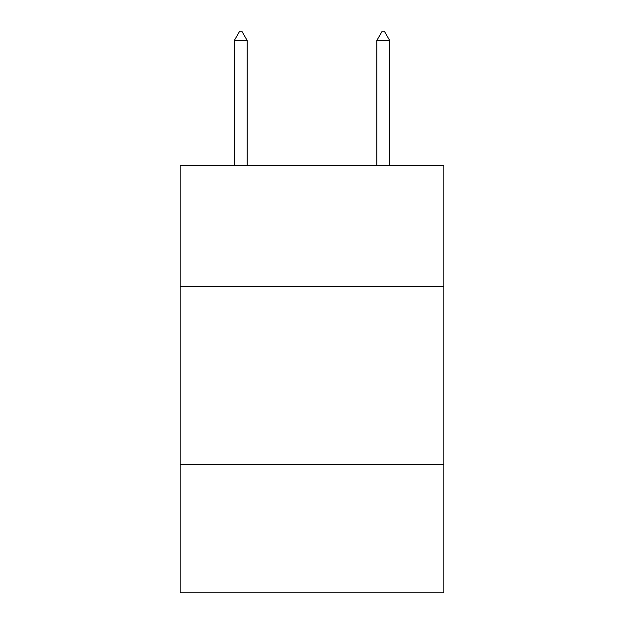 <?xml version="1.0" encoding="UTF-8"?>
<svg xmlns="http://www.w3.org/2000/svg" width="624" height="624" viewBox="0 0 624 624"><rect width="100%" height="100%" fill="white"/><g stroke="black" fill="none" stroke-linecap="round" stroke-linejoin="round"><path stroke-width="0.94" d="M443.812 286.424L443.812 165.298L180.188 165.298L180.188 286.424L443.812 286.424L443.812 592.8L180.188 592.8L180.188 286.424M443.812 464.545L180.188 464.545M247.159 40.466L241.816 31.2L239.678 31.2L234.335 40.466L247.159 40.466L247.159 165.298M234.335 40.466L234.335 165.298M382.184 31.2L384.322 31.2L389.665 40.466L376.841 40.466L382.184 31.2M389.665 165.298L389.665 40.466M376.841 165.298L376.841 40.466"/></g></svg>
